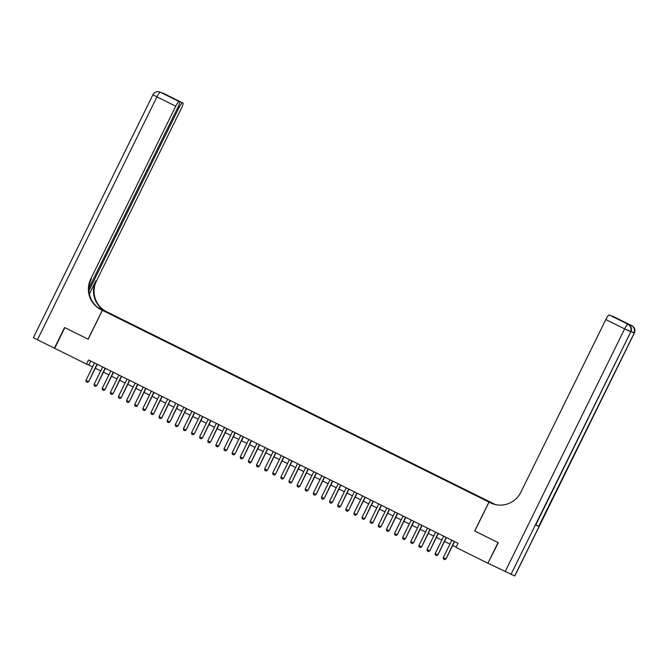 <?xml version="1.0" encoding="UTF-8"?>
<svg xmlns="http://www.w3.org/2000/svg" width="668" height="668" viewBox="0 0 668 668"><rect width="100%" height="100%" fill="white"/><g stroke="black" fill="none" stroke-linecap="round" stroke-linejoin="round"><path stroke-width="1" d="M109.276 313.676L112.408 315.154L109.276 313.676M494.596 504.181L108.049 312.415L102.396 310.311L488.943 502.077L494.587 504.19M487.899 563.233L498.303 542.7L474.714 530.993L498.061 542.575L487.899 563.233L456.019 547.418L458.056 543.284L88.56 359.977L86.531 364.11L92.618 366.849M484.684 499.798L479.858 497.476L484.634 499.889M116.207 317.091L477.353 496.257L489.677 501.952L481.82 497.919L119.639 318.235L118.336 318.143M116.24 316.974L109.636 313.401L118.562 317.834M88.978 288.033L178.039 107.039A5.528 0.977 116.4 0 0 179.583 101.753L167.384 95.699L170.307 96.785L182.932 102.997L163.752 93.528A5.528 5.436 110.4 0 0 163.243 93.303A5.528 5.528 0 0 0 161.906 92.994L179.116 101.578A5.528 0.977 116.4 0 0 175.759 106.187L156.955 96.868L37.441 339.753L54.417 348.178L64.579 327.52L88.168 339.219L64.821 327.646L54.659 348.295L86.531 364.11M88.168 339.227L102.396 310.311M474.714 530.993L488.943 502.077M95.315 368.185L100.743 370.874M103.44 372.21L108.859 374.907M111.556 376.243L116.983 378.931M119.681 380.267L125.1 382.964M127.797 384.3L133.224 386.989M135.921 388.325L141.34 391.014M144.046 392.358L149.465 395.047M152.162 396.383L157.581 399.072M160.287 400.416L165.706 403.105M168.403 404.441L173.83 407.129M176.527 408.474L181.946 411.162M184.644 412.498L190.071 415.187M192.768 416.531L198.187 419.22M200.884 420.556L206.312 423.245M209.009 424.589L214.428 427.278M217.125 428.614L222.553 431.303M225.25 432.647L230.669 435.336M233.366 436.672L238.793 439.36M241.49 440.705L246.909 443.393M249.607 444.729L255.034 447.418M257.731 448.762L263.15 451.451M265.856 452.787L271.275 455.476M273.972 456.82L279.399 459.509M282.096 460.845L287.516 463.534M290.213 464.878L295.64 467.567M298.337 468.903L303.756 471.591M306.453 472.936L311.881 475.624M314.578 476.96L319.997 479.649M322.694 480.993L328.122 483.682M330.819 485.018L336.238 487.707M338.935 489.051L344.362 491.74M347.059 493.076L352.479 495.765M355.176 497.109L360.603 499.798M363.3 501.134L368.719 503.822M371.425 505.158L376.844 507.855M379.541 509.191L384.968 511.88M387.665 513.216L393.085 515.913M395.782 517.249L401.209 519.938M403.906 521.274L409.325 523.971M412.022 525.307L417.45 527.996M420.147 529.332L425.566 532.029M428.263 533.365L433.691 536.053M436.388 537.389L441.807 540.086M444.504 541.422L449.931 544.111M452.628 545.447L456.135 547.192M90.739 361.062L88.819 364.962M119.413 318.678L119.639 318.235M454.29 541.422L445.999 558.916L444.704 559.634L443.485 559.024L443.285 557.605L451.852 540.212M454.549 541.548L445.999 558.916M443.285 557.605L445.723 558.815L444.704 559.634M629.607 325.241A5.528 0.977 -63.6 0 1 630.208 324.94L627.152 323.805A5.528 0.977 -63.6 0 1 627.168 323.813A5.528 0.977 -63.6 0 1 627.177 323.821L627.152 323.805M474.789 531.035L489.018 502.119L492.466 503.697M489.018 502.119L490.404 502.804A23.021 22.662 -69.6 0 0 520.865 492.224L605.826 319.554A5.528 0.977 -63.6 0 1 609.183 314.937L628.363 324.406A5.528 0.977 116.4 0 0 628.363 324.406A5.528 0.977 116.4 0 1 628.396 324.423M494.863 504.449L495.397 504.582M621.699 321.091L609.183 314.937M514.719 575.95L634.324 333.081L514.811 575.975L488.141 563.349M535.678 525.106L630.801 331.779L535.678 525.106L538.734 526.242L535.861 524.914M612.13 316.348A5.528 0.977 -63.6 0 1 612.556 316.189L624.739 322.235M630.208 324.94L612.556 316.189M490.404 502.804L490.955 503.012A23.021 22.662 -69.6 0 0 492.817 503.831M621.816 321.149L609.65 315.112M160.729 92.409A5.528 0.977 -63.6 0 0 160.712 92.401A5.528 0.977 -63.6 0 1 160.712 92.401L163.752 93.528A5.528 0.977 -63.6 0 0 163.485 93.578M106.855 311.964L97.703 307.414M106.863 311.956L107.966 312.373L106.588 311.689A23.021 22.662 110.4 0 1 96.451 280.961L181.412 108.291A5.528 0.977 116.4 0 0 182.948 103.006A5.528 0.977 116.4 0 0 182.932 102.997L164.153 93.679A5.528 0.977 -63.6 0 1 164.169 93.687A5.528 5.528 0 0 0 163.618 93.445A5.528 5.436 -69.6 0 1 164.136 93.67A5.528 0.977 -63.6 0 1 164.153 93.679M97.47 307.23L106.037 311.48A23.021 22.662 110.4 0 1 95.9 280.752L89.403 293.962M88.084 339.185L102.313 310.269L100.935 309.585A23.021 22.662 110.4 0 1 90.798 278.857L175.759 106.187M102.313 310.269L100.016 308.992M182.481 102.83A5.528 0.977 116.4 0 0 179.124 107.448L178.097 106.93M88.978 290.655L179.124 107.448M37.441 339.753L33.4 337.657L152.914 94.764L156.955 96.868A5.528 0.977 -63.6 0 1 160.312 92.251A5.528 5.436 110.4 0 0 159.802 92.025A5.528 5.528 0 0 0 152.914 94.764M179.116 101.578L179.567 101.745A5.528 0.977 116.4 0 0 179.567 101.745L167.384 95.699M100.935 309.585L101.486 309.785A23.021 22.662 110.4 0 1 91.341 279.065L90.798 278.857M170.307 96.785L170.966 97.478M446.166 537.389L437.882 554.891L436.63 555.617L435.361 554.999L435.169 553.58L443.727 536.179M446.424 537.523L437.882 554.891M435.169 553.58L437.607 554.791L436.58 555.601M438.041 533.365L429.758 550.858L428.464 551.576L427.244 550.966L427.044 549.547L435.611 532.154M438.308 533.49L429.758 550.858M427.044 549.547L429.482 550.758L428.464 551.576M429.925 529.332L421.642 546.833L420.389 547.56L419.12 546.942L418.928 545.522L427.487 528.121M430.184 529.465L421.642 546.833M418.928 545.522L421.366 546.733L420.339 547.543M421.8 525.307L413.517 542.808L412.223 543.518L411.004 542.909L410.803 541.497L419.37 524.096M422.067 525.432L413.517 542.808M410.803 541.497L413.241 542.7L412.223 543.518M413.684 521.274L405.392 538.775L404.148 539.502L402.879 538.884L402.687 537.464L411.246 520.063M413.943 521.407L405.392 538.775M402.687 537.464L405.125 538.675L404.098 539.485M405.559 517.249L397.276 534.751L395.974 535.46L394.763 534.851L394.563 533.44L403.13 516.038M405.827 517.374L397.276 534.751M394.563 533.44L397.001 534.642L395.974 535.46M397.443 513.216L389.152 530.718L387.899 531.444L386.638 530.826L386.446 529.407L395.005 512.005M397.702 513.35L389.152 530.718M386.446 529.407L388.876 530.617L387.857 531.427M389.319 509.191L381.036 526.693L379.733 527.403L378.522 526.793L378.322 525.382L386.881 507.981M389.586 509.317L381.036 526.693M378.322 525.382L380.76 526.584L379.733 527.403M381.203 505.158L372.911 522.66L371.659 523.386L370.398 522.768L370.206 521.349L378.764 503.948M381.461 505.292L372.911 522.66M370.206 521.349L372.635 522.56L371.617 523.37M373.078 501.134L364.795 518.635L363.492 519.345L362.273 518.735L362.081 517.324L370.64 499.923M373.337 501.259L364.795 518.635M362.081 517.324L364.519 518.527L363.492 519.345M364.962 497.101L356.67 514.602L355.418 515.329L354.157 514.711L353.965 513.291L362.524 495.89M365.221 497.234L356.67 514.602M353.965 513.291L356.395 514.502L355.376 515.312M356.837 493.076L348.554 510.577L347.302 511.304L346.032 510.686L345.84 509.266L354.399 491.865M357.096 493.201L348.554 510.577M345.84 509.266L348.279 510.469L347.251 511.287M348.721 489.043L340.429 506.544L339.177 507.271L337.916 506.653L337.716 505.233L346.283 487.832M348.98 489.176L340.429 506.544M337.716 505.233L340.154 506.444L339.135 507.254M340.596 485.018L332.313 502.52L331.061 503.246L329.792 502.628L329.6 501.209L338.158 483.807M340.855 485.143L332.313 502.52M329.6 501.209L332.038 502.411L331.011 503.229M332.472 480.985L324.189 498.487L322.936 499.213L321.675 498.595L321.475 497.176L330.042 479.774M332.739 481.119L324.189 498.487M321.475 497.176L323.913 498.386L322.894 499.196M324.356 476.96L316.073 494.462L314.82 495.188L313.551 494.57L313.359 493.151L321.918 475.75M324.615 477.086L316.073 494.462M313.359 493.151L315.797 494.353L314.77 495.172M316.231 472.927L307.948 490.429L306.695 491.155L305.435 490.537L305.234 489.118L313.801 471.725M316.498 473.061L307.948 490.429M305.234 489.118L307.672 490.329L306.654 491.139M308.115 468.903L299.832 486.404L298.579 487.131L297.31 486.513L297.118 485.093L305.677 467.692M308.374 469.028L299.832 486.404M297.118 485.093L299.556 486.296L298.529 487.114M299.99 464.87L291.707 482.371L290.455 483.106L289.194 482.48L288.993 481.06L297.561 463.667M300.258 465.003L291.707 482.371M288.993 481.06L291.432 482.271L290.413 483.081M291.874 460.845L283.583 478.346L282.33 479.073L281.069 478.455L280.877 477.035L289.436 459.634M292.133 460.97L283.583 478.346M280.877 477.035L283.307 478.238L282.288 479.056M283.75 456.812L275.466 474.313L274.214 475.048L272.953 474.422L272.753 473.002L281.311 455.609M284.017 456.945L275.466 474.313M272.753 473.002L275.191 474.213L274.164 475.023M275.634 452.787L267.342 470.289L266.089 471.015L264.829 470.397L264.637 468.978L273.195 451.576M275.892 452.912L267.342 470.289M264.637 468.978L267.066 470.18L266.048 470.998M267.509 448.754L259.226 466.256L257.923 466.974L256.704 466.364L256.512 464.945L265.071 447.552M267.768 448.888L259.226 466.256M256.512 464.945L258.95 466.155L257.923 466.974M259.393 444.729L251.101 462.231L249.849 462.957L248.588 462.34L248.396 460.92L256.955 443.519M259.652 444.855L251.101 462.231M248.396 460.92L250.826 462.122L249.807 462.941M251.268 440.696L242.985 458.198L241.682 458.916L240.463 458.306L240.271 456.887L248.83 439.494M251.527 440.83L242.985 458.198M240.271 456.887L242.709 458.098L241.682 458.916M243.152 436.672L234.86 454.173L233.608 454.9L232.347 454.282L232.155 452.862L240.714 435.461M243.411 436.797L234.86 454.173M232.155 452.862L234.585 454.073L233.566 454.883M235.027 432.639L226.744 450.14L225.442 450.858L224.223 450.249L224.03 448.829L232.589 431.436M235.286 432.772L226.744 450.14M224.03 448.829L226.469 450.04L225.442 450.858M226.903 428.614L218.62 446.115L217.367 446.842L216.106 446.224L215.906 444.805L224.473 427.403M227.17 428.739L218.62 446.115M215.906 444.805L218.344 446.015L217.325 446.825M218.787 424.581L210.503 442.082L209.201 442.8L207.982 442.191L207.79 440.771L216.349 423.378M219.046 424.714L210.503 442.082M207.79 440.771L210.228 441.982L209.201 442.8M210.662 420.556L202.379 438.058L201.126 438.784L199.866 438.166L199.665 436.747L208.232 419.345M210.929 420.681L202.379 438.058M199.665 436.747L202.103 437.957L201.085 438.767M202.546 416.523L194.263 434.025L192.96 434.743L191.741 434.133L191.549 432.714L200.108 415.321M202.805 416.657L194.263 434.025M191.549 432.714L193.987 433.924L192.96 434.743M194.421 412.498L186.138 430L184.886 430.726L183.625 430.108L183.424 428.689L191.992 411.288M194.689 412.624L186.138 430M183.424 428.689L185.863 429.9L184.844 430.71M186.305 408.465L178.014 425.967L176.719 426.685L175.5 426.075L175.308 424.656L183.867 407.263M186.564 408.599L178.014 425.967M175.308 424.656L177.746 425.867L176.719 426.685M178.181 404.441L169.897 421.942L168.645 422.669L167.384 422.051L167.184 420.631L175.742 403.23M178.448 404.566L169.897 421.942M167.184 420.631L169.622 421.842L168.595 422.652M170.064 400.408L161.773 417.909L160.479 418.627L159.26 418.018L159.067 416.598L167.626 399.205M170.323 400.541L161.773 417.909M159.067 416.598L161.497 417.809L160.479 418.627M161.94 396.383L153.657 413.884L152.404 414.611L151.143 413.993L150.943 412.574L159.502 395.172M162.207 396.516L153.657 413.884M150.943 412.574L153.381 413.784L152.354 414.594M153.824 392.35L145.532 409.851L144.238 410.569L143.019 409.96L142.827 408.54L151.386 391.147M154.083 392.483L145.532 409.851M142.827 408.54L145.257 409.751L144.238 410.569M145.699 388.325L137.416 405.827L136.163 406.553L134.894 405.935L134.702 404.516L143.261 387.114M145.958 388.459L137.416 405.827M134.702 404.516L137.14 405.726L136.113 406.536M137.583 384.292L129.291 401.794L127.997 402.512L126.778 401.902L126.586 400.483L135.145 383.09M137.842 384.426L129.291 401.794M126.586 400.483L129.016 401.693L127.997 402.512M129.458 380.267L121.175 397.769L119.923 398.495L118.653 397.877L118.461 396.458L127.02 379.057M129.717 380.401L121.175 397.769M118.461 396.458L120.9 397.669L119.873 398.479M121.334 376.243L113.051 393.736L111.756 394.454L110.537 393.844L110.337 392.425L118.904 375.032M121.601 376.368L113.051 393.736M110.337 392.425L112.775 393.636L111.756 394.454M113.218 372.21L104.934 389.711L103.682 390.438L102.413 389.82L102.221 388.4L110.779 370.999M113.477 372.343L104.934 389.711M102.221 388.4L104.659 389.611L103.632 390.421M105.093 368.185L96.81 385.678L95.516 386.396L94.297 385.787L94.096 384.367L102.663 366.974M105.36 368.31L96.81 385.678M94.096 384.367L96.534 385.578L95.516 386.396M96.977 364.152L88.694 381.653L87.441 382.38L86.172 381.762L85.98 380.342L94.539 362.941M97.236 364.285L88.694 381.653M85.98 380.342L88.418 381.553L87.391 382.363M631.836 325.7A5.528 0.977 116.4 0 0 631.819 325.692A5.528 5.436 -69.6 0 1 634.241 333.065L538.734 526.242M626.843 329.708L630.884 331.804A5.528 5.528 0 0 0 628.379 324.414A5.528 5.436 -69.6 0 1 630.801 331.779L510.903 574.53M505.108 571.775L624.63 328.881L605.826 319.554M624.63 328.881L630.417 331.637A5.528 5.436 110.4 0 0 627.987 324.264A5.528 0.977 116.4 0 0 624.63 328.881M631.076 331.378L634.324 333.081A5.528 5.528 0 0 0 631.819 325.692A5.528 0.977 116.4 0 0 631.803 325.683L613.024 316.365M630.984 331.587L633.857 332.923A5.528 5.436 110.4 0 0 631.427 325.541A5.528 0.977 116.4 0 0 630.475 326.226M106.037 311.48L106.588 311.689M95.9 280.752L96.451 280.961M160.696 92.393A5.528 5.436 -69.6 0 0 160.186 92.167A5.528 5.528 0 0 1 160.712 92.401"/></g></svg>
